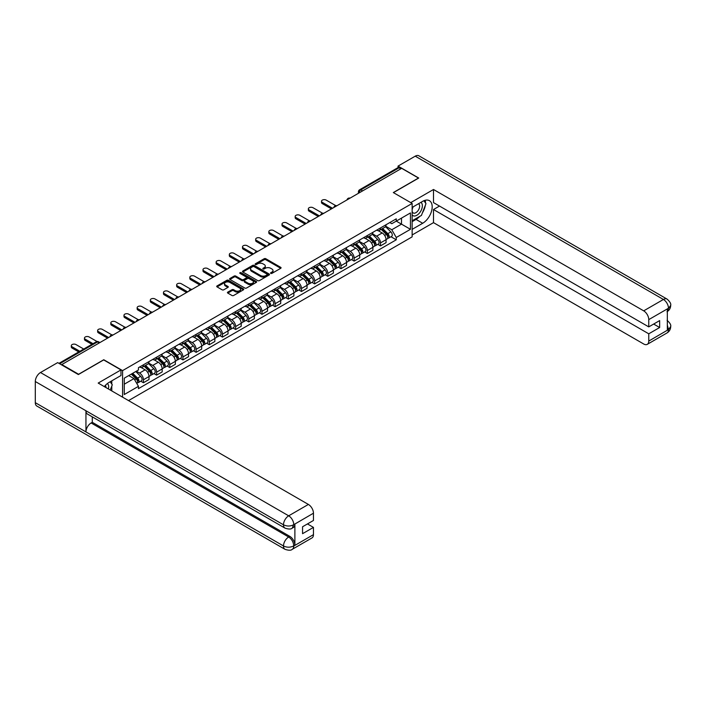<?xml version="1.0" encoding="UTF-8"?>
<svg xmlns="http://www.w3.org/2000/svg" width="706" height="706" viewBox="0 0 706 706"><rect width="100%" height="100%" fill="white"/><g stroke="black" fill="none" stroke-linecap="round" stroke-linejoin="round"><path stroke-width="1.06" d="M270.769 273.381A0.821 0.477 0 0 0 271.925 273.381L280.732 268.298A1.174 0.68 0 0 0 281.076 267.821A1.174 0.68 0 0 0 280.732 267.345L265.818 258.731A1.174 0.68 0 0 0 264.159 258.731L255.351 263.815A0.821 0.477 0 0 0 256.516 264.485L257.655 263.823A3.751 2.162 0 0 1 262.959 263.823L264.194 264.547A3.751 2.162 0 0 1 265.297 266.074A3.751 2.162 0 0 1 264.194 267.609L263.056 268.262A0.821 0.477 0 0 0 264.22 268.933L265.359 268.28A3.751 2.162 0 0 1 270.663 268.28L271.907 268.995A3.751 2.162 0 0 1 273.001 270.522A3.751 2.162 0 0 1 271.907 272.057L270.769 272.71A0.821 0.477 0 0 0 270.769 273.381L270.769 272.71M227.782 292.125A1.174 0.68 0 0 0 227.438 292.602A1.174 0.68 0 0 0 227.782 293.078L231.965 295.496A1.174 0.68 0 0 0 233.624 295.496L243.402 289.848A1.174 0.68 0 0 0 243.746 289.372A1.174 0.68 0 0 0 243.402 288.895L228.488 280.282A1.174 0.68 0 0 0 226.829 280.282L217.051 285.93A1.174 0.68 0 0 0 216.707 286.407A1.174 0.68 0 0 0 217.051 286.883L222.108 289.804A1.174 0.68 0 0 0 223.758 289.804L227.95 287.386A1.174 0.68 0 0 0 228.285 286.91A1.174 0.68 0 0 0 227.95 286.433L225.443 284.986A3.133 1.809 0 0 1 224.526 283.706A3.133 1.809 0 0 1 226.458 282.029A3.133 1.809 0 0 1 229.874 282.426L239.696 288.092A3.133 1.809 0 0 1 240.614 289.372A3.133 1.809 0 0 1 238.672 291.048A3.133 1.809 0 0 1 235.257 290.651L233.624 289.707A1.174 0.68 0 0 0 231.965 289.707L227.782 292.125L227.782 293.078M122.588 370.606L103.764 359.733L78.604 374.259L61.81 364.561L401.67 168.337L418.473 178.036L393.313 192.561L412.145 203.434L122.588 370.606L122.588 397.16M257.734 280.617A1.174 0.68 0 0 0 259.393 280.617L269.171 274.978A1.174 0.68 0 0 0 269.515 274.493A1.174 0.68 0 0 0 269.171 274.016L254.257 265.403A1.174 0.68 0 0 0 252.598 265.403L242.82 271.051A1.174 0.68 0 0 0 242.476 271.528A1.174 0.68 0 0 0 242.82 272.004L257.734 280.617M240.287 273.557A0.821 0.477 0 0 1 241.125 273.672L241.125 272.701L256.287 281.456A1.174 0.68 0 0 1 256.631 281.932A1.174 0.68 0 0 1 256.287 282.409L246.509 288.057A1.174 0.68 0 0 1 244.85 288.057L229.935 279.444L234.118 277.052L234.118 276.072L229.935 278.491A1.174 0.68 0 0 0 229.591 278.967A1.174 0.68 0 0 0 229.935 279.444L229.935 278.491M234.118 277.052A1.174 0.68 0 0 1 235.778 277.052L235.778 276.072A1.174 0.68 0 0 0 234.118 276.072M235.778 276.072L241.823 279.567A1.174 0.68 0 0 0 243.482 279.567L246.262 277.961A1.174 0.68 0 0 0 246.606 277.484A1.174 0.68 0 0 0 246.262 277.008L239.961 273.372A0.821 0.477 0 0 1 241.125 272.701M128.536 400.602L412.145 236.863L412.145 203.434M362.584 190.902L360.819 189.879A2.392 1.377 60 0 0 359.619 189.764L397.866 167.684A2.392 1.377 60 0 1 399.058 167.799L360.819 189.879A2.392 1.377 120 0 0 359.125 192.809L359.125 192.906M400.831 168.822L399.058 167.799M380.481 227.95A5.489 3.168 60 0 1 379.343 230.412L384.92 227.191A5.489 3.168 -120 0 0 386.058 224.729M372.574 233.862L376.598 236.183A5.489 3.168 60 0 1 380.481 242.908L386.058 239.696A5.489 3.168 -120 0 0 382.175 232.962L378.187 230.659M386.058 239.696L386.058 242.661L380.481 245.882L377.816 244.338M379.343 230.412A5.489 3.168 60 0 1 376.642 230.165M380.481 242.908L380.481 245.882M367.314 235.548A5.489 3.168 60 0 1 366.176 238.01L371.753 234.798A5.489 3.168 -120 0 0 372.883 232.336M364.64 251.945L367.314 253.48L372.883 250.268L372.883 247.294A5.489 3.168 -120 0 0 369 240.57L365.02 238.266M366.176 238.01A5.489 3.168 60 0 1 363.475 237.763M359.407 241.461L363.431 243.782A5.489 3.168 60 0 1 367.314 250.515L367.314 253.48M354.147 243.155A5.489 3.168 60 0 1 353.009 245.617L358.577 242.396A5.489 3.168 -120 0 0 359.716 239.934M351.473 259.543L354.147 261.088L359.716 257.866L359.716 254.901A5.489 3.168 -120 0 0 355.833 248.168L351.844 245.873M353.009 245.617A5.489 3.168 60 0 1 350.308 245.37M346.24 249.068L350.264 251.389A5.489 3.168 60 0 1 354.147 258.114L354.147 261.088M340.98 250.754A5.489 3.168 60 0 1 339.842 253.225L345.41 250.003A5.489 3.168 -120 0 0 346.549 247.541M338.306 267.15L340.98 268.695L346.549 265.474L346.549 262.5A5.489 3.168 -120 0 0 342.666 255.775L338.677 253.472M339.842 253.225A5.489 3.168 60 0 1 337.133 252.969M333.073 256.666L337.097 258.996A5.489 3.168 60 0 1 340.98 265.721L340.98 268.695M327.805 258.361A5.489 3.168 60 0 1 326.666 260.823L332.244 257.611A5.489 3.168 -120 0 0 333.382 255.14M325.139 274.749L327.805 276.293L333.382 273.081L333.382 270.107A5.489 3.168 -120 0 0 329.499 263.382L325.51 261.079M326.666 260.823A5.489 3.168 60 0 1 323.966 260.576M319.897 264.273L323.922 266.594A5.489 3.168 60 0 1 327.805 273.319L327.805 276.293M314.638 265.959A5.489 3.168 60 0 1 313.499 268.43L319.077 265.209A5.489 3.168 -120 0 0 320.206 262.747M311.964 282.356L314.638 283.9L320.206 280.679L320.206 277.705A5.489 3.168 -120 0 0 316.323 270.98L312.334 268.677M313.499 268.43A5.489 3.168 60 0 1 310.799 268.183M306.731 271.872L310.755 274.202A5.489 3.168 60 0 1 314.638 280.926L314.638 283.9M301.471 273.566A5.489 3.168 60 0 1 300.332 276.028L305.901 272.816A5.489 3.168 -120 0 0 307.039 270.345M298.797 289.954L301.471 291.499L307.039 288.286L307.039 285.312A5.489 3.168 -120 0 0 303.156 278.588L299.167 276.284M300.332 276.028A5.489 3.168 60 0 1 297.632 275.781M293.564 279.479L297.588 281.8A5.489 3.168 60 0 1 301.471 288.525L301.471 291.499M288.304 281.165A5.489 3.168 60 0 1 287.165 283.635L292.734 280.414A5.489 3.168 -120 0 0 293.873 277.952M285.63 297.561L288.304 299.106L293.873 295.885L293.873 292.911A5.489 3.168 -120 0 0 289.99 286.186L286.001 283.883M287.165 283.635A5.489 3.168 60 0 1 284.456 283.388M280.397 287.077L284.421 289.407A5.489 3.168 60 0 1 288.304 296.132L288.304 299.106M275.128 288.772A5.489 3.168 60 0 1 273.99 291.234L279.567 288.022A5.489 3.168 -120 0 0 280.706 285.551M272.463 305.168L275.128 306.704L280.706 303.492L280.706 300.518A5.489 3.168 -120 0 0 276.823 293.793L272.834 291.49M273.99 291.234A5.489 3.168 60 0 1 271.289 290.987M267.221 294.684L271.245 297.005A5.489 3.168 60 0 1 275.128 303.73L275.128 306.704M261.961 296.37A5.489 3.168 60 0 1 260.823 298.841L266.391 295.62A5.489 3.168 -120 0 0 267.53 293.158M259.287 312.767L261.961 314.311L267.53 311.09L267.53 308.116A5.489 3.168 -120 0 0 263.647 301.391L259.658 299.088M260.823 298.841A5.489 3.168 60 0 1 258.122 298.594M254.054 302.292L258.078 304.613A5.489 3.168 60 0 1 261.961 311.337L261.961 314.311M248.794 303.977A5.489 3.168 60 0 1 247.656 306.439L253.225 303.227A5.489 3.168 -120 0 0 254.363 300.756M246.12 320.374L248.794 321.91L254.363 318.697L254.363 315.723A5.489 3.168 -120 0 0 250.48 308.999L246.491 306.695M247.656 306.439A5.489 3.168 60 0 1 244.956 306.192M240.887 309.89L244.911 312.211A5.489 3.168 60 0 1 248.794 318.935L248.794 321.91M235.627 311.584A5.489 3.168 60 0 1 234.489 314.046L240.058 310.825A5.489 3.168 -120 0 0 241.196 308.363M232.954 327.972L235.627 329.517L241.196 326.296L241.196 323.33A5.489 3.168 -120 0 0 237.313 316.597L233.324 314.294M234.489 314.046A5.489 3.168 60 0 1 231.78 313.799M227.72 317.497L231.745 319.818A5.489 3.168 60 0 1 235.627 326.543L235.627 329.517M222.452 319.183A5.489 3.168 60 0 1 221.313 321.645L226.891 318.432A5.489 3.168 -120 0 0 228.029 315.97M219.787 335.579L222.452 337.115L228.029 333.903L228.029 330.929A5.489 3.168 -120 0 0 224.146 324.204L220.157 321.901M221.313 321.645A5.489 3.168 60 0 1 218.613 321.398M214.545 325.095L218.569 327.416A5.489 3.168 60 0 1 222.452 334.15L222.452 337.115M209.285 326.79A5.489 3.168 60 0 1 208.146 329.252L213.715 326.031A5.489 3.168 -120 0 0 214.853 323.569M206.611 343.178L209.285 344.722L214.853 341.51L214.853 338.536A5.489 3.168 -120 0 0 210.97 331.802L206.982 329.508M208.146 329.252A5.489 3.168 60 0 1 205.446 329.005M201.378 332.702L205.402 335.023A5.489 3.168 60 0 1 209.285 341.748L209.285 344.722M196.118 334.388A5.489 3.168 60 0 1 194.98 336.859L200.548 333.638A5.489 3.168 -120 0 0 201.687 331.176M193.444 350.785L196.118 352.329L201.687 349.108L201.687 346.134A5.489 3.168 -120 0 0 197.804 339.409L193.815 337.106M194.98 336.859A5.489 3.168 60 0 1 192.279 336.603M188.211 340.301L192.235 342.631A5.489 3.168 60 0 1 196.118 349.355L196.118 352.329M182.942 341.995A5.489 3.168 60 0 1 181.813 344.457L187.381 341.245A5.489 3.168 -120 0 0 188.52 338.774M180.277 358.383L182.942 359.928L188.52 356.715L188.52 353.741A5.489 3.168 -120 0 0 184.637 347.017L180.648 344.713M181.813 344.457A5.489 3.168 60 0 1 179.103 344.21M175.035 347.908L179.059 350.229A5.489 3.168 60 0 1 182.942 356.954L182.942 359.928M169.775 349.594A5.489 3.168 60 0 1 168.637 352.065L174.214 348.843A5.489 3.168 -120 0 0 175.353 346.381M167.11 365.99L169.775 367.535L175.353 364.314L175.353 361.34A5.489 3.168 -120 0 0 171.47 354.615L167.481 352.312M168.637 352.065A5.489 3.168 60 0 1 165.936 351.817M161.868 355.506L165.892 357.836A5.489 3.168 60 0 1 169.775 364.561L169.775 367.535M156.608 357.201A5.489 3.168 60 0 1 155.47 359.663L161.039 356.451A5.489 3.168 -120 0 0 162.177 353.98M153.934 373.589L156.608 375.133L162.177 371.921L162.177 368.947A5.489 3.168 -120 0 0 158.294 362.222L154.305 359.919M155.47 359.663A5.489 3.168 60 0 1 152.77 359.416M148.701 363.113L152.725 365.434A5.489 3.168 60 0 1 156.608 372.159L156.608 375.133M143.442 364.799A5.489 3.168 60 0 1 142.303 367.27L147.872 364.049A5.489 3.168 -120 0 0 149.01 361.587M140.768 381.196L143.442 382.74L149.01 379.519L149.01 376.545A5.489 3.168 -120 0 0 145.127 369.82L141.138 367.517M142.303 367.27A5.489 3.168 60 0 1 139.603 367.023M136.346 371.188L139.559 373.042A5.489 3.168 60 0 1 143.442 379.766L143.442 382.74M389.809 222.558L391.795 223.705L410.451 212.938L401.502 218.101L401.502 224.146L391.795 229.75L385.75 226.255M124.274 384.196L133.981 378.592L138.455 386.341L124.274 394.53L124.274 378.16L138.455 369.97L138.455 367.676L396.269 218.834L396.269 221.119L410.451 229.309L396.269 237.498L391.795 229.75M410.451 212.938L410.451 229.309M138.455 386.341L138.455 388.635L396.269 239.793L396.269 237.498M133.981 378.592L128.748 375.574M390.983 236.739L396.269 239.793M271.095 273.496L271.907 273.028A3.751 2.162 0 0 0 273.001 271.501L273.001 270.522M265.297 266.074L265.297 267.053A3.751 2.162 0 0 1 264.194 268.58L263.382 269.048M280.714 268.306L265.818 259.711A1.174 0.68 0 0 0 264.159 259.711L255.678 264.6M269.171 274.016L269.171 274.978L254.257 266.383A1.174 0.68 0 0 0 252.598 266.383L242.838 272.013M267.097 274.828A0.821 0.477 0 0 0 267.097 274.157L254.01 266.603A0.821 0.477 0 0 0 252.845 266.603L251.645 267.292A3.751 2.162 0 0 0 250.551 268.827A3.751 2.162 0 0 0 251.645 270.354L260.593 275.525A3.751 2.162 0 0 0 265.897 275.525L267.097 274.828L267.097 275.808A0.821 0.477 0 0 0 267.336 275.472L267.336 274.493M250.551 268.827L250.551 269.798A3.751 2.162 0 0 0 251.645 271.333L251.645 270.354M267.097 275.808L265.897 276.496A3.751 2.162 0 0 1 260.593 276.496L251.645 271.333M235.778 277.052L241.823 280.538A1.174 0.68 0 0 0 243.482 280.538L246.262 278.941A1.174 0.68 0 0 0 246.606 278.464L246.606 277.484M241.125 273.672L256.269 282.426M248.106 283.194A3.133 1.809 0 0 0 251.521 283.583A3.133 1.809 0 0 0 253.454 281.915A3.133 1.809 0 0 0 252.536 280.635L249.077 278.632A1.174 0.68 0 0 0 247.418 278.632L244.647 280.238A1.174 0.68 0 0 0 244.302 280.714A1.174 0.68 0 0 0 244.647 281.191L248.106 283.194L248.106 284.165A3.133 1.809 0 0 0 251.521 284.553A3.133 1.809 0 0 0 253.454 282.885L253.454 281.915M244.302 280.714L244.302 281.694A1.174 0.68 0 0 0 244.647 282.171L244.647 281.191M248.106 284.165L244.647 282.171M240.614 289.372L240.614 290.351A3.133 1.809 0 0 1 238.672 292.019A3.133 1.809 0 0 1 235.257 291.631L233.624 290.687A1.174 0.68 0 0 0 231.965 290.687L227.8 293.087M224.526 283.706L224.526 284.677A3.133 1.809 0 0 0 225.443 285.956L225.443 284.986M227.95 286.433L227.95 287.386L225.443 285.956M243.402 288.895L243.402 289.848L228.488 281.262A1.174 0.68 0 0 0 226.829 281.262L217.069 286.892L217.051 285.93M381.196 229.344L386.385 234.463A2.983 1.721 60 0 1 387.17 238.937L386.058 239.581M382.228 230.368L384.426 231.639M335.791 205.649L326.207 200.116A2.745 1.589 -0 0 0 323.207 199.772A2.745 1.589 -0 0 0 321.512 201.236A2.745 1.589 -0 0 0 322.324 202.357L332.535 208.252M381.769 229.009L387.453 234.621A1.43 0.83 60 0 1 387.823 236.766A1.43 0.83 60 0 1 387.7 236.819M382.626 228.515L387.815 233.633A2.983 1.721 60 0 1 388.6 238.107A2.983 1.721 60 0 1 387.7 238.204M385.529 226.626L390.859 231.877A2.983 1.721 60 0 1 391.645 236.351L388.6 238.107M331.441 208.888L322.324 203.628A2.745 1.589 180 0 1 321.512 202.507L321.512 201.236M368.02 236.951L373.209 242.07A2.983 1.721 60 0 1 373.995 246.544L372.883 247.179M369.061 237.966L371.259 239.237M322.624 213.256L313.032 207.723A2.745 1.589 -0 0 0 310.04 207.379A2.745 1.589 -0 0 0 308.345 208.844A2.745 1.589 -0 0 0 309.149 209.964L319.368 215.859M368.603 236.616L374.277 242.22A1.43 0.83 60 0 1 374.657 244.364A1.43 0.83 60 0 1 374.524 244.417M369.459 236.122L374.648 241.24A2.983 1.721 60 0 1 375.433 245.714A2.983 1.721 60 0 1 374.533 245.812M372.362 234.233L377.684 239.484A2.983 1.721 60 0 1 378.469 243.958L375.433 245.714M318.265 216.495L309.149 211.226A2.745 1.589 180 0 1 308.345 210.106L308.345 208.844M354.853 244.55L360.042 249.668A2.983 1.721 60 0 1 360.828 254.142L359.716 254.787M355.886 245.573L358.092 246.844M309.457 220.863L299.865 215.321A2.745 1.589 -0 0 0 296.873 214.977A2.745 1.589 -0 0 0 295.179 216.442A2.745 1.589 -0 0 0 295.982 217.563L306.192 223.458M355.427 244.223L361.11 249.827A1.43 0.83 60 0 1 361.49 251.971A1.43 0.83 60 0 1 361.357 252.024M356.292 243.72L361.481 248.839A2.983 1.721 60 0 1 362.266 253.313A2.983 1.721 60 0 1 361.366 253.41M359.195 241.831L364.517 247.082A2.983 1.721 60 0 1 365.302 251.557L362.266 253.313M305.098 224.093L295.982 218.834A2.745 1.589 180 0 1 295.179 217.713L295.179 216.442M419.743 216.389A13.432 7.757 120 0 1 416.028 219.416L422.691 223.264A13.432 7.757 120 0 0 431.463 211.429A13.432 7.757 120 0 0 429.407 200.672A13.432 7.757 120 0 0 422.691 201.334L412.145 207.423M422.691 223.264L412.145 229.362M412.145 234.966L433.502 222.637L433.502 209.523L648.761 333.806L648.761 341.069L668.6 329.508L667.338 330.099L667.338 309.14L668.476 308.24L648.761 319.624A7.166 4.139 -120 0 0 643.695 310.852L663.411 299.468L415.225 156.176L398.043 166.095L418.729 178.036L393.445 192.632M439.494 206.064L433.502 209.523M653.659 324.054L659.651 327.513L659.651 320.595L648.761 326.887L433.502 202.604L433.502 189.49L643.695 310.852M410.751 202.622L433.502 189.49M433.502 222.637L643.695 343.99A7.166 4.139 -120 0 0 647.278 344.343A7.166 4.139 -120 0 0 648.761 341.069M415.225 156.176A7.342 4.236 -60 0 1 418.896 155.814L667.082 299.106A7.342 4.236 -60 0 0 663.411 299.468A7.166 4.139 60 0 1 668.476 308.24M398.043 167.604L398.043 166.095M648.761 326.887L648.761 319.624M659.651 327.513L648.761 333.806M422.409 212.877A13.432 7.757 120 0 0 425.303 205.428M425.524 203.019A13.432 7.757 120 0 0 425.188 200.283M416.028 219.416L412.145 221.658M667.338 325.087L668.476 329.446M667.082 320.303C669.959 322.898 671.168 324.972 670.7 326.516L668.608 329.508M667.082 299.106C669.959 301.674 671.168 303.765 670.7 305.371L668.6 308.31M285.012 528.123A7.342 4.236 -60 0 1 283.485 524.805C286.865 526.429 290.245 526.42 293.608 524.77L292.258 528.114C291.057 529.332 288.639 529.332 285.012 528.123L87.473 414.078A7.342 4.236 -60 0 1 85.947 410.76L35.3 381.522A7.342 4.236 -60 0 1 40.489 372.53L57.671 362.61L78.357 374.551L103.676 359.928L120.982 369.918L120.982 375.521L108.998 382.449A13.432 7.757 120 0 0 104.294 386.606M120.982 369.918L98.187 383.076L308.39 504.437A7.166 4.139 60 0 1 313.455 513.209L313.455 520.472L302.565 526.755L302.565 533.683L313.455 527.391L313.455 534.654A7.166 4.139 60 0 1 311.973 537.937L292.258 549.312A7.166 4.139 -120 0 0 293.749 546.038L313.455 534.654M111.486 390.753L114.319 392.386M111.786 390.586L111.786 386.085M111.786 384.073L111.786 380.834M292.258 549.312C291.119 550.53 288.701 550.53 285.012 549.321L36.818 406.029A7.342 4.236 -60 0 1 35.3 402.676L85.947 431.913A7.342 4.236 -60 0 1 91.145 422.973L288.683 537.019L289.822 536.357A7.166 4.139 60 0 1 294.887 545.138L294.887 524.179A7.166 4.139 60 0 1 293.405 527.453L292.258 528.114M35.3 381.522L35.3 402.676M40.489 372.53L288.683 515.821A7.342 4.236 -60 0 0 283.485 524.805L85.947 410.76L85.947 431.913L283.485 545.959C286.857 547.591 290.237 547.591 293.617 545.959L293.749 546.038M313.455 527.391L307.463 523.931M92.283 416.849L92.283 422.312L289.822 536.357M92.283 422.312L91.145 422.973M412.145 214.88A7.757 4.483 120 0 0 418.314 214.218A7.757 4.483 120 0 0 422.356 205.773A7.757 4.483 120 0 0 420.944 202.34M412.789 207.052A7.757 4.483 120 0 0 412.145 208.446M412.145 211.041A5.313 3.071 120 0 0 413.213 212.965A5.313 3.071 120 0 0 417.308 211.535A5.313 3.071 120 0 0 419.629 206.196A5.313 3.071 120 0 0 418.526 203.76A5.313 3.071 120 0 0 418.508 203.752M413.231 206.796A5.313 3.071 120 0 0 412.145 209.982M423.909 200.725L425.983 203.672L421.429 215.418L412.313 220.687M108.397 388.971A7.757 4.483 120 0 0 108.662 386.879A7.757 4.483 120 0 0 107.374 383.543M105.926 387.541A5.313 3.071 120 0 0 105.926 387.303A5.313 3.071 120 0 0 105.379 385.361M110.162 381.769L112.289 384.788L110.251 390.039M341.686 252.157L346.875 257.275A2.983 1.721 60 0 1 347.661 261.75L346.549 262.394M342.719 253.172L344.916 254.442M296.282 228.462L286.698 222.928A2.745 1.589 -0 0 0 283.706 222.584A2.745 1.589 -0 0 0 282.012 224.049A2.745 1.589 -0 0 0 282.815 225.17L293.025 231.065M342.26 251.821L347.943 257.425A1.43 0.83 60 0 1 348.323 259.579A1.43 0.83 60 0 1 348.19 259.623M343.125 251.327L348.305 256.446A2.983 1.721 60 0 1 349.099 260.92A2.983 1.721 60 0 1 348.19 261.017M346.019 249.439L351.35 254.69A2.983 1.721 60 0 1 352.135 259.164L349.099 260.92M291.931 231.7L282.815 226.432A2.745 1.589 180 0 1 282.012 225.311L282.012 224.049M328.519 259.755L333.709 264.874A2.983 1.721 60 0 1 334.494 269.348L333.382 269.992M329.552 260.779L331.749 262.05M283.115 236.069L273.531 230.527A2.745 1.589 -0 0 0 270.53 230.182A2.745 1.589 -0 0 0 268.836 231.647A2.745 1.589 -0 0 0 269.648 232.768L279.858 238.672M329.093 259.429L334.776 265.032A1.43 0.83 60 0 1 335.147 267.177A1.43 0.83 60 0 1 335.023 267.23M329.949 258.925L335.138 264.044A2.983 1.721 60 0 1 335.924 268.518A2.983 1.721 60 0 1 335.023 268.615M332.853 257.037L338.174 262.297A2.983 1.721 60 0 1 338.968 266.771L335.924 268.518M278.764 239.299L269.648 234.039A2.745 1.589 180 0 1 268.836 232.918L268.836 231.647M315.344 267.362L320.533 272.481A2.983 1.721 60 0 1 321.318 276.955L320.206 277.599M316.385 268.377L318.582 269.648M269.948 243.667L260.355 238.134A2.745 1.589 -0 0 0 257.363 237.79A2.745 1.589 -0 0 0 255.669 239.255A2.745 1.589 -0 0 0 256.472 240.375L266.691 246.27M315.926 267.027L321.601 272.631A1.43 0.83 60 0 1 321.98 274.784A1.43 0.83 60 0 1 321.848 274.837M316.782 266.533L321.971 271.651A2.983 1.721 60 0 1 322.757 276.125A2.983 1.721 60 0 1 321.857 276.222M319.686 264.644L325.007 269.895A2.983 1.721 60 0 1 325.793 274.369L322.757 276.125M265.588 246.906L256.472 241.637A2.745 1.589 180 0 1 255.669 240.517L255.669 239.255M302.177 274.961L307.366 280.079A2.983 1.721 60 0 1 308.151 284.553L307.039 285.198M303.209 275.984L305.416 277.255M256.781 251.274L247.188 245.732A2.745 1.589 -0 0 0 244.197 245.388A2.745 1.589 -0 0 0 242.502 246.853A2.745 1.589 -0 0 0 243.305 247.974L253.516 253.878M302.75 274.634L308.434 280.238A1.43 0.83 60 0 1 308.813 282.382A1.43 0.83 60 0 1 308.681 282.435M303.615 274.131L308.804 279.249A2.983 1.721 60 0 1 309.59 283.724A2.983 1.721 60 0 1 308.69 283.821M306.519 272.242L311.84 277.502A2.983 1.721 60 0 1 312.626 281.976L309.59 283.724M252.421 254.504L243.305 249.244A2.745 1.589 180 0 1 242.502 248.124L242.502 246.853M289.01 282.568L294.199 287.686A2.983 1.721 60 0 1 294.984 292.16L293.873 292.805M290.042 283.591L292.24 284.853M243.605 258.873L234.021 253.339A2.745 1.589 -0 0 0 231.03 252.995A2.745 1.589 -0 0 0 229.335 254.46A2.745 1.589 -0 0 0 230.138 255.581L240.349 261.476M289.584 282.232L295.267 287.836A1.43 0.83 60 0 1 295.646 289.99A1.43 0.83 60 0 1 295.514 290.042M290.44 281.738L295.629 286.857A2.983 1.721 60 0 1 296.423 291.331A2.983 1.721 60 0 1 295.514 291.428M293.343 279.85L298.673 285.1A2.983 1.721 60 0 1 299.459 289.575L296.423 291.331M239.255 262.111L230.138 256.852A2.745 1.589 180 0 1 229.335 255.722L229.335 254.46M275.843 290.166L281.023 295.284A2.983 1.721 60 0 1 281.818 299.759L280.706 300.403M276.876 291.19L279.073 292.46M230.438 266.48L220.854 260.938A2.745 1.589 -0 0 0 217.854 260.593A2.745 1.589 -0 0 0 216.16 262.058A2.745 1.589 -0 0 0 216.963 263.179L227.182 269.083M276.417 289.839L282.1 295.443A1.43 0.83 60 0 1 282.471 297.588A1.43 0.83 60 0 1 282.347 297.641M277.273 289.345L282.462 294.464A2.983 1.721 60 0 1 283.247 298.938A2.983 1.721 60 0 1 282.347 299.026M280.176 287.457L285.498 292.708A2.983 1.721 60 0 1 286.292 297.182L283.247 298.938M226.088 269.718L216.963 264.45A2.745 1.589 180 0 1 216.16 263.329L216.16 262.058M262.667 297.773L267.856 302.892A2.983 1.721 60 0 1 268.642 307.366L267.53 308.01M263.709 298.797L265.906 300.068M217.271 274.078L207.679 268.545A2.745 1.589 -0 0 0 204.687 268.201A2.745 1.589 -0 0 0 202.993 269.666A2.745 1.589 -0 0 0 203.796 270.786L214.015 276.681M263.25 297.438L268.924 303.042A1.43 0.83 60 0 1 269.304 305.195A1.43 0.83 60 0 1 269.171 305.248M264.106 296.944L269.295 302.062A2.983 1.721 60 0 1 270.08 306.536A2.983 1.721 60 0 1 269.18 306.633M267.009 295.055L272.331 300.306A2.983 1.721 60 0 1 273.116 304.78L270.08 306.536M212.912 277.317L203.796 272.057A2.745 1.589 180 0 1 202.993 270.936L202.993 269.666M249.5 305.38L254.69 310.499A2.983 1.721 60 0 1 255.475 314.973L254.363 315.608M250.533 306.395L252.739 307.666M204.105 281.685L194.512 276.152A2.745 1.589 -0 0 0 191.52 275.808A2.745 1.589 -0 0 0 189.826 277.273A2.745 1.589 -0 0 0 190.629 278.393L200.839 284.289M250.074 305.045L255.757 310.649A1.43 0.83 60 0 1 256.137 312.793A1.43 0.83 60 0 1 256.004 312.846M250.939 304.551L256.128 309.669A2.983 1.721 60 0 1 256.913 314.144A2.983 1.721 60 0 1 256.013 314.241M253.842 302.662L259.164 307.913A2.983 1.721 60 0 1 259.949 312.387L256.913 314.144M199.745 284.924L190.629 279.655A2.745 1.589 180 0 1 189.826 278.535L189.826 277.273M236.333 312.979L241.523 318.097A2.983 1.721 60 0 1 242.308 322.571L241.196 323.216M237.366 314.002L239.563 315.273M190.929 289.284L181.345 283.75A2.745 1.589 -0 0 0 178.353 283.406A2.745 1.589 -0 0 0 176.659 284.871A2.745 1.589 -0 0 0 177.462 285.992L187.672 291.887M236.907 312.643L242.59 318.256A1.43 0.83 60 0 1 242.97 320.4A1.43 0.83 60 0 1 242.838 320.453M237.763 312.149L242.952 317.268A2.983 1.721 60 0 1 243.746 321.742A2.983 1.721 60 0 1 242.838 321.839M240.667 310.261L245.997 315.511A2.983 1.721 60 0 1 246.782 319.986L243.746 321.742M186.578 292.522L177.462 287.263A2.745 1.589 180 0 1 176.659 286.142L176.659 284.871M223.167 320.586L228.347 325.704A2.983 1.721 60 0 1 229.141 330.179L228.02 330.823M224.199 321.601L226.397 322.871M177.762 296.891L168.169 291.357A2.745 1.589 -0 0 0 165.178 291.013A2.745 1.589 -0 0 0 163.483 292.478A2.745 1.589 -0 0 0 164.286 293.599L174.506 299.494M223.74 320.25L229.424 325.854A1.43 0.83 60 0 1 229.794 327.999A1.43 0.83 60 0 1 229.671 328.052M224.596 319.756L229.785 324.875A2.983 1.721 60 0 1 230.571 329.349A2.983 1.721 60 0 1 229.671 329.446M227.5 317.868L232.821 323.119A2.983 1.721 60 0 1 233.615 327.593L230.571 329.349M173.411 300.129L164.286 294.861A2.745 1.589 180 0 1 163.483 293.74L163.483 292.478M209.991 328.184L215.18 333.303A2.983 1.721 60 0 1 215.965 337.777L214.853 338.421M211.032 329.208L213.23 330.479M164.595 304.498L155.002 298.956A2.745 1.589 -0 0 0 152.011 298.612A2.745 1.589 -0 0 0 150.316 300.076A2.745 1.589 -0 0 0 151.119 301.197L161.339 307.092M210.573 327.858L216.248 333.461A1.43 0.83 60 0 1 216.627 335.606A1.43 0.83 60 0 1 216.495 335.659M211.429 327.355L216.618 332.473A2.983 1.721 60 0 1 217.404 336.947A2.983 1.721 60 0 1 216.504 337.044M214.333 325.466L219.654 330.717A2.983 1.721 60 0 1 220.44 335.2L217.404 336.947M160.236 307.728L151.119 302.468A2.745 1.589 180 0 1 150.316 301.347L150.316 300.076M196.824 335.791L202.013 340.91A2.983 1.721 60 0 1 202.798 345.384L201.687 346.028M197.856 336.806L200.063 338.077M151.428 312.096L141.835 306.563A2.745 1.589 -0 0 0 138.844 306.219A2.745 1.589 -0 0 0 137.149 307.684A2.745 1.589 -0 0 0 137.952 308.804L148.163 314.7M197.398 335.456L203.081 341.06A1.43 0.83 60 0 1 203.46 343.213A1.43 0.83 60 0 1 203.328 343.257M198.262 334.962L203.452 340.08A2.983 1.721 60 0 1 204.237 344.554A2.983 1.721 60 0 1 203.337 344.652M201.166 333.073L206.487 338.324A2.983 1.721 60 0 1 207.273 342.798L204.237 344.554M147.069 315.335L137.952 310.066A2.745 1.589 180 0 1 137.149 308.946L137.149 307.684M183.657 343.39L188.846 348.508A2.983 1.721 60 0 1 189.632 352.982L188.52 353.627M184.69 344.413L186.887 345.684M138.252 319.703L128.668 314.161A2.745 1.589 -0 0 0 125.677 313.817A2.745 1.589 -0 0 0 123.982 315.282A2.745 1.589 -0 0 0 124.785 316.403L134.996 322.307M184.231 343.063L189.914 348.667A1.43 0.83 60 0 1 190.293 350.811A1.43 0.83 60 0 1 190.161 350.864M185.087 342.56L190.276 347.679A2.983 1.721 60 0 1 191.07 352.153A2.983 1.721 60 0 1 190.161 352.25M187.99 340.671L193.32 345.931A2.983 1.721 60 0 1 194.106 350.405L191.07 352.153M133.902 322.933L124.785 317.674A2.745 1.589 180 0 1 123.982 316.553L123.982 315.282M170.49 350.997L175.67 356.115A2.983 1.721 60 0 1 176.465 360.589L175.344 361.234M171.523 352.02L173.72 353.282M125.086 327.302L115.493 321.768A2.745 1.589 -0 0 0 112.501 321.424A2.745 1.589 -0 0 0 110.807 322.889A2.745 1.589 -0 0 0 111.61 324.01L121.829 329.905M171.064 350.661L176.738 356.265A1.43 0.83 60 0 1 177.118 358.419A1.43 0.83 60 0 1 176.994 358.471M171.92 350.167L177.109 355.286A2.983 1.721 60 0 1 177.894 359.76A2.983 1.721 60 0 1 176.994 359.857M174.823 348.279L180.145 353.529A2.983 1.721 60 0 1 180.939 358.004L177.894 359.76M120.735 330.54L111.61 325.272A2.745 1.589 180 0 1 110.807 324.151L110.807 322.889M157.314 358.595L162.504 363.714A2.983 1.721 60 0 1 163.289 368.188L162.177 368.832M158.356 359.619L160.553 360.89M111.919 334.909L102.326 329.367A2.745 1.589 -0 0 0 99.334 329.022A2.745 1.589 -0 0 0 97.64 330.487A2.745 1.589 -0 0 0 98.443 331.608L108.662 337.512M157.888 358.269L163.571 363.872A1.43 0.83 60 0 1 163.951 366.017A1.43 0.83 60 0 1 163.818 366.07M158.753 357.765L163.942 362.884A2.983 1.721 60 0 1 164.727 367.367A2.983 1.721 60 0 1 163.827 367.455M161.656 355.877L166.978 361.137A2.983 1.721 60 0 1 167.763 365.611L164.727 367.367M107.559 338.139L98.443 332.879A2.745 1.589 180 0 1 97.64 331.758L97.64 330.487M144.148 366.202L149.337 371.321A2.983 1.721 60 0 1 150.122 375.795L149.01 376.439M145.18 367.226L147.377 368.488M97.057 341.536L89.159 336.974A2.745 1.589 -0 0 0 86.167 336.63A2.745 1.589 -0 0 0 84.473 338.095A2.745 1.589 -0 0 0 85.276 339.215L93.016 343.681M144.721 365.867L150.404 371.471A1.43 0.83 60 0 1 150.784 373.624A1.43 0.83 60 0 1 150.652 373.677M145.586 365.373L150.775 370.491A2.983 1.721 60 0 1 151.561 374.965A2.983 1.721 60 0 1 150.66 375.062M148.489 363.484L153.811 368.735A2.983 1.721 60 0 1 154.596 373.209L151.561 374.965M91.921 344.316L85.276 340.486A2.745 1.589 180 0 1 84.473 339.365L84.473 338.095M131.29 374.109L136.17 378.919A2.983 1.721 60 0 1 136.955 383.393L136.805 383.482M132.013 374.824L134.211 376.095M83.732 349.046L75.992 344.572A2.745 1.589 -0 0 0 73 344.237A2.745 1.589 -0 0 0 71.306 345.693A2.745 1.589 -0 0 0 72.109 346.814L79.849 351.288M131.863 373.774L137.238 379.078A1.43 0.83 60 0 1 137.617 381.222A1.43 0.83 60 0 1 137.485 381.275M132.719 373.28L137.599 378.098A2.983 1.721 60 0 1 138.385 382.573A2.983 1.721 60 0 1 137.485 382.661M135.764 371.524L140.644 376.342A2.983 1.721 60 0 1 141.429 380.816L138.385 382.573M78.754 351.923L72.109 348.084A2.745 1.589 180 0 1 71.306 346.964L71.306 345.693M359.213 192.853L359.125 192.809A2.392 1.377 0 0 1 358.427 191.829L358.427 193.303M156.608 372.159L162.177 368.947M169.775 364.561L175.353 361.34M182.942 356.954L188.52 353.741M196.118 349.355L201.687 346.134M209.285 341.748L214.853 338.536M222.452 334.15L228.029 330.929M235.627 326.543L241.196 323.33M248.794 318.935L254.363 315.723M261.961 311.337L267.53 308.116M275.128 303.73L280.706 300.518M288.304 296.132L293.873 292.911M301.471 288.525L307.039 285.312M314.638 280.926L320.206 277.705M327.805 273.319L333.382 270.107M340.98 265.721L346.549 262.5M354.147 258.114L359.716 254.901M367.314 250.515L372.883 247.294M143.442 379.766L149.01 376.545M139.559 373.042L145.127 369.82M152.725 365.434L158.294 362.222M165.892 357.836L171.47 354.615M179.059 350.229L184.637 347.017M192.235 342.631L197.804 339.409M205.402 335.023L210.97 331.802M218.569 327.416L224.146 324.204M231.745 319.818L237.313 316.597M244.911 312.211L250.48 308.999M258.078 304.613L263.647 301.391M271.245 297.005L276.823 293.793M284.421 289.407L289.99 286.186M297.588 281.8L303.156 278.588M310.755 274.202L316.323 270.98M323.922 266.594L329.499 263.382M337.097 258.996L342.666 255.775M350.264 251.389L355.833 248.168M363.431 243.782L369 240.57M376.598 236.183L382.175 232.962M349.858 198.254A2.392 1.377 120 0 0 348.808 198.863M336.691 205.852A2.392 1.377 120 0 0 335.641 206.461M323.524 213.459A2.392 1.377 120 0 0 322.465 214.068M310.358 221.057A2.392 1.377 120 0 0 309.299 221.666M297.182 228.665A2.392 1.377 120 0 0 296.132 229.273M284.015 236.272A2.392 1.377 120 0 0 282.965 236.881M270.848 243.87A2.392 1.377 120 0 0 269.789 244.479M257.681 251.477A2.392 1.377 120 0 0 256.622 252.086M244.505 259.076A2.392 1.377 120 0 0 243.455 259.684M231.339 266.683A2.392 1.377 120 0 0 230.288 267.292M218.172 274.281A2.392 1.377 120 0 0 217.113 274.89M204.996 281.888A2.392 1.377 120 0 0 203.946 282.497M191.829 289.486A2.392 1.377 120 0 0 190.779 290.095M178.662 297.094A2.392 1.377 120 0 0 177.612 297.703M165.495 304.692A2.392 1.377 120 0 0 164.436 305.301M152.319 312.299A2.392 1.377 120 0 0 151.269 312.908M139.153 319.906A2.392 1.377 120 0 0 138.102 320.515M125.986 327.505A2.392 1.377 120 0 0 124.927 328.113M112.819 335.112A2.392 1.377 120 0 0 111.76 335.721M99.202 342.966L97.428 341.942L59.657 363.758M99.908 342.56L98.628 341.828A2.392 1.377 120 0 0 97.428 341.942A2.392 1.377 60 0 0 96.237 341.828L58.951 363.352M271.907 273.028L271.907 272.057M263.056 268.933L263.056 268.262M264.194 268.58L264.194 267.609M255.351 264.485L255.351 263.815M264.159 259.711L264.159 258.731M265.818 259.711L265.818 258.731M280.732 268.298L280.732 267.345M242.82 272.004L242.82 271.051M252.598 266.383L252.598 265.403M254.257 266.383L254.257 265.403M260.593 276.496L260.593 275.525M265.897 276.496L265.897 275.525M241.823 280.538L241.823 279.567M243.482 280.538L243.482 279.567M246.262 278.941L246.262 277.961M256.287 282.409L256.287 281.456M231.965 290.687L231.965 289.707M233.624 290.687L233.624 289.707M235.257 291.631L235.257 290.651M226.829 281.262L226.829 280.282M228.488 281.262L228.488 280.282M386.385 234.463L384.664 235.451M388.123 236.113L387.585 236.422M390.859 231.877L387.815 233.633M322.324 203.628L322.324 202.357M373.209 242.07L371.497 243.058M374.957 243.711L374.418 244.02M377.684 239.484L374.648 241.24M309.149 211.226L309.149 209.964M360.042 249.668L358.33 250.656M361.79 251.318L361.251 251.627M364.517 247.082L361.481 248.839M295.982 218.834L295.982 217.563M670.7 326.543C670.621 329.349 669.385 331.493 666.993 332.967A7.166 4.139 -120 0 0 668.476 329.684M667.338 311.522L668.476 308.487M294.887 545.138L293.625 545.959M313.455 513.209L293.625 524.761M293.749 524.832L294.887 524.179M293.749 524.593A7.166 4.139 60 0 0 288.683 515.821L308.39 504.437M285.012 549.321A7.342 4.236 -60 0 1 283.485 545.959A7.342 4.236 -60 0 1 288.683 537.019C291.728 539.057 293.414 541.987 293.749 545.791M346.875 257.275L345.163 258.264M348.614 258.917L348.076 259.226M351.35 254.69L348.305 256.446M282.815 226.432L282.815 225.17M333.709 264.874L331.988 265.862M335.447 266.524L334.909 266.833M338.174 262.297L335.138 264.044M269.648 234.039L269.648 232.768M320.533 272.481L318.821 273.469M322.28 274.122L321.742 274.44M325.007 269.895L321.971 271.651M256.472 241.637L256.472 240.375M307.366 280.079L305.654 281.067M309.113 281.729L308.575 282.038M311.84 277.502L308.804 279.249M243.305 249.244L243.305 247.974M294.199 287.686L292.478 288.675M295.938 289.328L295.399 289.645M298.673 285.1L295.629 286.857M230.138 256.852L230.138 255.581M281.023 295.284L279.311 296.282M282.771 296.935L282.232 297.244M285.498 292.708L282.462 294.464M216.963 264.45L216.963 263.179M267.856 302.892L266.144 303.88M269.604 304.542L269.065 304.851M272.331 300.306L269.295 302.062M203.796 272.057L203.796 270.786M254.69 310.499L252.977 311.487M256.428 312.14L255.899 312.449M259.164 307.913L256.128 309.669M190.629 279.655L190.629 278.393M241.523 318.097L239.802 319.086M243.261 319.747L242.723 320.056M245.997 315.511L242.952 317.268M177.462 287.263L177.462 285.992M228.347 325.704L226.635 326.693M230.094 327.346L229.556 327.655M232.821 323.119L229.785 324.875M164.286 294.861L164.286 293.599M215.18 333.303L213.468 334.291M216.927 334.953L216.389 335.262M219.654 330.717L216.618 332.473M151.119 302.468L151.119 301.197M202.013 340.91L200.301 341.898M203.752 342.551L203.222 342.86M206.487 338.324L203.452 340.08M137.952 310.066L137.952 308.804M188.846 348.508L187.125 349.496M190.585 350.158L190.046 350.467M193.32 345.931L190.276 347.679M124.785 317.674L124.785 316.403M175.67 356.115L173.958 357.104M177.418 357.757L176.879 358.074M180.145 353.529L177.109 355.286M111.61 325.272L111.61 324.01M162.504 363.714L160.791 364.702M164.251 365.364L163.713 365.673M166.978 361.137L163.942 362.884M98.443 332.879L98.443 331.608M149.337 371.321L147.625 372.309M151.075 372.962L150.537 373.28M153.811 368.735L150.775 370.491M85.276 340.486L85.276 339.215M136.17 378.919L134.669 379.784M137.908 380.569L137.37 380.878M140.644 376.342L137.599 378.098M72.109 348.084L72.109 346.814M350.061 198.139A2.392 2.392 0 0 0 346.999 199.904M336.894 205.737A2.392 2.392 0 0 0 333.832 207.511M323.727 213.344A2.392 2.392 0 0 0 320.665 215.109M310.561 220.943A2.392 2.392 0 0 0 307.489 222.717M297.385 228.55A2.392 2.392 0 0 0 294.323 230.315M284.218 236.148A2.392 2.392 0 0 0 281.156 237.922M271.051 243.755A2.392 2.392 0 0 0 267.989 245.52M257.875 251.354A2.392 2.392 0 0 0 254.813 253.127M244.708 258.961A2.392 2.392 0 0 0 241.646 260.726M231.542 266.559A2.392 2.392 0 0 0 228.479 268.333M218.375 274.166A2.392 2.392 0 0 0 215.312 275.931M205.199 281.773A2.392 2.392 0 0 0 202.137 283.538M192.032 289.372A2.392 2.392 0 0 0 188.97 291.146M178.865 296.979A2.392 2.392 0 0 0 175.803 298.744M165.698 304.577A2.392 2.392 0 0 0 162.636 306.351M152.522 312.184A2.392 2.392 0 0 0 149.46 313.949M139.356 319.783A2.392 2.392 0 0 0 136.293 321.557M126.189 327.39A2.392 2.392 0 0 0 123.126 329.155M113.022 334.988A2.392 2.392 0 0 0 109.959 336.762M98.628 341.828A2.392 2.392 0 0 0 96.237 341.828M359.619 189.764A2.392 2.392 0 0 0 358.427 191.829M647.278 344.343L666.993 332.967M670.7 305.389C670.603 308.178 669.367 310.296 666.993 311.761"/></g></svg>
